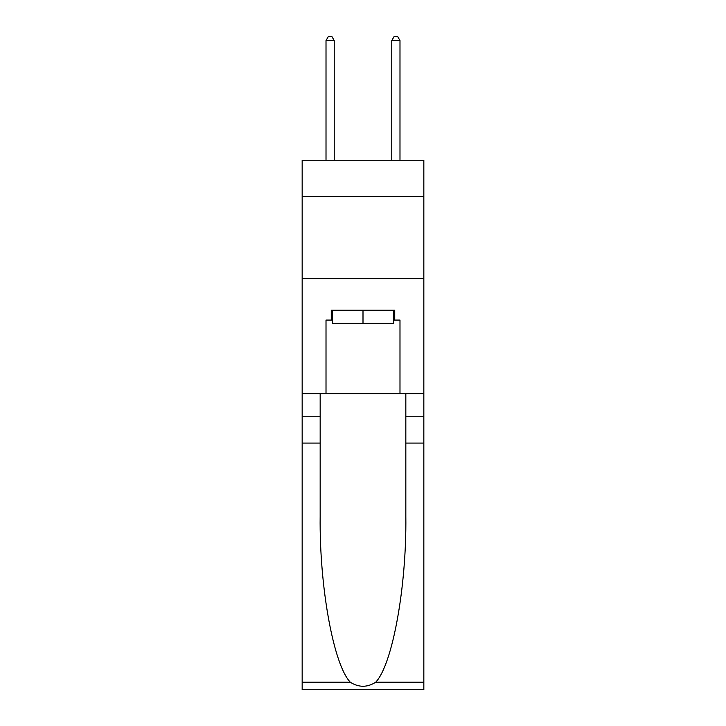 <?xml version="1.0" encoding="UTF-8"?>
<svg xmlns="http://www.w3.org/2000/svg" width="726" height="726" viewBox="0 0 726 726"><rect width="100%" height="100%" fill="white"/><g stroke="black" fill="none" stroke-linecap="round" stroke-linejoin="round"><path stroke-width="1.09" d="M423.839 196.447L423.839 160.274L302.161 160.274L302.161 196.447L423.839 196.447L423.839 393.746L399.99 393.746L399.99 320.084L394.735 320.084L394.735 310.22L331.265 310.22L331.265 320.084L332.254 320.084M302.161 443.069L320.166 443.069L320.166 516.395C319.295 586.472 333.515 664.771 350.277 682.195C358.753 687.604 367.229 687.604 375.723 682.195L423.839 682.195L423.839 689.7L302.161 689.7L302.161 196.447M393.746 310.22L393.746 323.379L332.254 323.379L332.254 310.22M363 310.22L363 323.379M375.723 682.195C392.485 664.771 406.705 586.472 405.834 516.395L405.834 393.746M405.834 443.069L423.839 443.069L423.839 393.746M320.166 393.746L320.166 443.069M423.839 682.195L423.839 443.069M302.161 393.746L326.01 393.746L326.01 320.084L331.265 320.084M302.161 278.657L423.839 278.657M326.01 393.746L399.99 393.746M393.746 320.084L394.735 320.084M334.223 160.274L334.223 40.574L326.01 40.574L326.01 160.274M326.01 40.574L328.47 36.3L331.764 36.3L334.223 40.574M399.99 160.274L399.99 40.574L391.777 40.574L391.777 160.274M391.777 40.574L394.236 36.3L397.53 36.3L399.99 40.574M405.834 416.769L423.839 416.769M320.166 416.769L302.161 416.769M302.161 682.195L350.277 682.195"/></g></svg>

